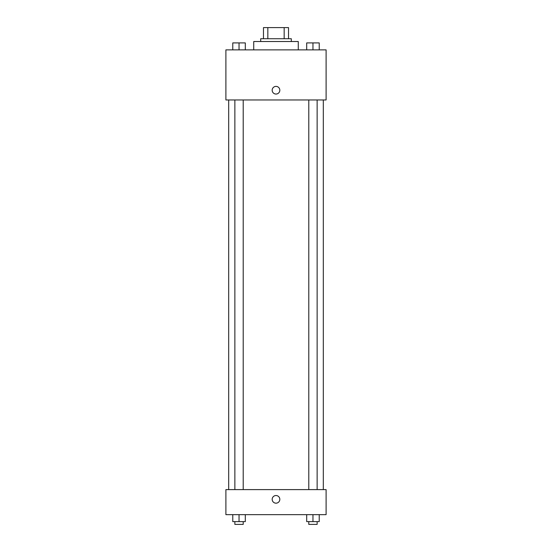 <?xml version="1.0" encoding="UTF-8"?>
<svg xmlns="http://www.w3.org/2000/svg" width="552" height="552" viewBox="0 0 552 552"><rect width="100%" height="100%" fill="white"/><g stroke="black" fill="none" stroke-linecap="round" stroke-linejoin="round"><path stroke-width="0.83" d="M267.837 38.73L267.837 27.6L263.476 27.6L263.476 38.73L263.476 27.6M267.837 27.6L288.523 27.6L288.523 38.73M284.163 38.73L284.163 27.6M260.696 41.517L260.696 38.73L291.304 38.73L291.304 41.517M298.266 49.866L298.266 41.517L253.734 41.517L253.734 49.866M225.899 49.866L326.101 49.866L326.101 99.96L225.899 99.96L225.899 49.866M272.17 90.224A3.829 3.829 0 0 1 277.911 86.905A3.829 3.829 0 0 1 277.911 93.536A3.829 3.829 0 0 1 272.17 90.224M225.899 489.61L326.101 489.61L326.101 514.657L225.899 514.657L225.899 489.61M276 503.176A3.829 3.829 0 0 1 272.688 497.435A3.829 3.829 0 0 1 279.312 497.435A3.829 3.829 0 0 1 276 503.176M306.698 514.657L306.698 521.619L319.222 521.619L319.222 514.657L319.222 521.619M312.963 521.619L312.963 514.657M317.138 521.619L317.138 524.4L308.789 524.4L308.789 521.619M232.778 514.657L232.778 521.619L245.302 521.619L245.302 514.657L245.302 521.619M239.037 521.619L239.037 514.657M243.211 521.619L243.211 524.4L234.862 524.4L234.862 521.619M306.698 49.866L306.698 42.904L319.222 42.904L319.222 49.866L319.222 42.904M312.963 49.866L312.963 42.904M317.138 42.904L308.789 42.904M232.778 49.866L232.778 42.904L245.302 42.904L245.302 49.866L245.302 42.904M239.037 49.866L239.037 42.904M243.211 42.904L234.862 42.904M323.313 489.61L323.313 99.96M228.687 489.61L228.687 99.96M308.789 99.96L308.789 489.61M317.138 99.96L317.138 489.61M243.211 489.61L243.211 99.96M234.862 489.61L234.862 99.96"/></g></svg>
